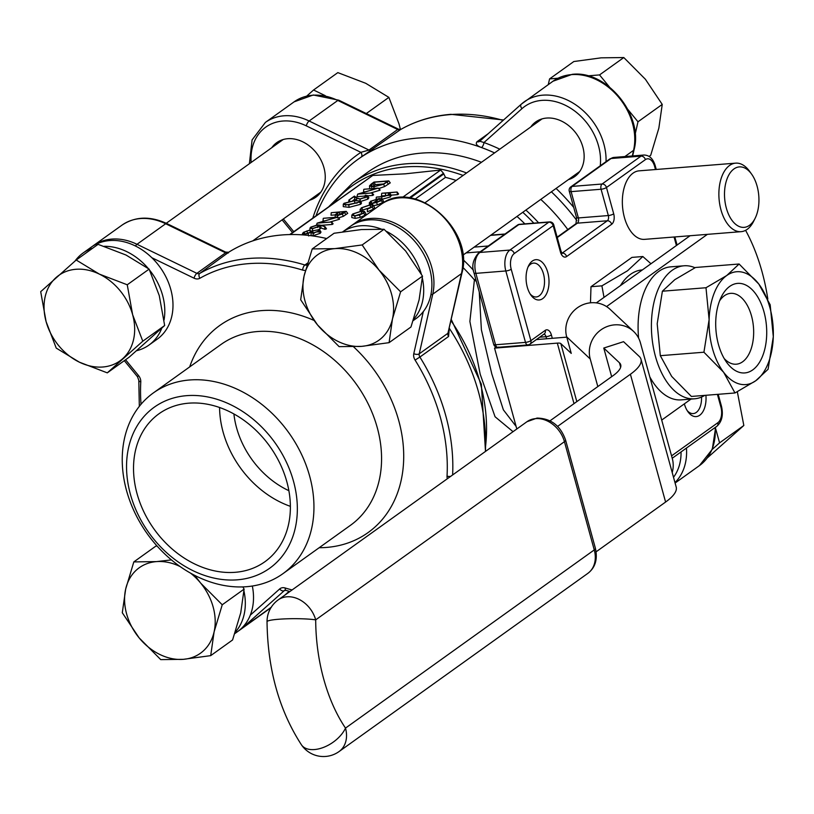 <?xml version="1.0" encoding="UTF-8"?>
<svg xmlns="http://www.w3.org/2000/svg" width="814" height="814" viewBox="0 0 814 814"><rect width="100%" height="100%" fill="white"/><g stroke="black" fill="none" stroke-linecap="round" stroke-linejoin="round"><path stroke-width="1.22" d="M532.366 261.029A20.218 11.406 -94.6 0 1 547.781 272.487A20.218 11.406 -94.6 0 1 542.714 298.616A20.218 11.406 -94.6 0 1 530.952 295.167A20.218 11.406 -94.6 0 1 528.601 265.72A20.218 11.406 -94.6 0 1 532.366 261.029M705.911 395.289A20.218 11.406 -94.6 0 1 699.745 415.232A20.218 11.406 -94.6 0 1 687.983 411.782A20.218 11.406 -94.6 0 1 684.34 403.856M735.663 163.146L639.132 170.838A34.371 19.383 85.4 0 0 633.058 173.148A34.371 19.383 85.4 0 0 623.239 212.2A34.371 19.383 85.4 0 0 644.596 239.357L741.127 231.664A34.371 19.383 -94.6 0 1 719.769 204.507A34.371 19.383 -94.6 0 1 729.588 165.456A34.371 19.383 -94.6 0 1 735.663 163.146A34.371 19.383 -94.6 0 1 749.592 171.327L751.607 174.125A30.322 17.104 85.4 0 0 733.953 168.946A30.322 17.104 85.4 0 0 726.353 208.15A30.322 17.104 85.4 0 0 749.48 225.325A30.322 17.104 85.4 0 0 755.127 218.294A30.322 17.104 85.4 0 0 751.607 174.125M687.169 410.551A16.982 9.575 85.4 0 0 693.253 413.583A16.982 9.575 85.4 0 0 696.255 412.444A16.982 9.575 85.4 0 0 701.526 397.059M530.138 293.935A16.982 9.575 85.4 0 0 536.223 296.968A16.982 9.575 85.4 0 0 539.224 295.818A16.982 9.575 85.4 0 0 544.078 276.526A16.982 9.575 85.4 0 0 533.526 263.105A16.982 9.575 85.4 0 0 530.524 264.255A16.982 9.575 85.4 0 0 528.001 267.063M755.127 218.294L753.581 221.377A34.371 19.383 -94.6 0 1 747.191 229.345A34.371 19.383 -94.6 0 1 741.127 231.664M479.253 291.941L481.389 329.823L491.809 373.952L503.378 409.849L516.107 426.404M650.976 263.746L642.836 256.522L631.929 257.397L590.995 286.711L590.476 302.808M695.003 267.745A66.717 37.627 85.4 0 0 683.984 265.791L670.665 266.85A66.717 37.627 85.4 0 0 658.892 271.347A66.717 37.627 85.4 0 0 638.614 338.136M649.816 376.923A66.717 37.627 85.4 0 0 681.267 399.867L694.586 398.799A66.717 37.627 85.4 0 0 704.761 395.38M606.552 306.583L707.386 234.351M661.701 420.075L691.005 399.094M745.593 230.342A141.524 79.813 -94.6 0 1 767.826 299.064M690.079 235.734L596.326 302.889M513.044 431.685L495.054 416.748L480.189 374.237L469.882 321.438L474.409 279.914L476.353 281.41M642.836 256.522L627.513 270.777L601.902 285.846L604.019 297.385M601.902 285.846L590.995 286.711M683.984 265.791A66.717 37.627 85.4 0 0 672.201 270.279A66.717 37.627 85.4 0 0 653.143 346.082A66.717 37.627 85.4 0 0 694.586 398.799M672.211 472.558A26.689 25.397 133.2 0 0 672.303 458.547L640.414 342.786A26.689 25.397 133.2 0 0 633.597 331.43A26.689 25.397 133.2 0 0 608.485 326.068A26.689 25.397 133.2 0 0 590.221 358.964L566.697 336.864L571.255 353.398L560.836 343.61L576.821 401.617M566.697 336.864A26.689 25.397 -46.8 0 1 584.961 303.968A26.689 25.397 -46.8 0 1 610.073 309.32L633.597 331.43M402.279 197.527L440.669 170.024L443.498 173.29L445.472 177.371A157.702 123.311 54.4 0 1 456.135 180.443M517.002 216.422A157.702 123.311 54.4 0 1 524.847 223.87M462.891 267.419A157.702 123.311 -125.6 0 1 474.409 279.914L475.671 278.948M642.348 269.922A65.914 37.169 85.4 0 0 630.463 274.379A65.914 37.169 85.4 0 0 620.451 285.612M566.788 337.169A24.257 6.441 -15.4 0 0 565.526 337.25L536.355 339.58M496.062 347.039L494.546 348.127L557.325 343.121A8.089 2.147 164.6 0 1 560.836 343.61M590.221 358.964L597.822 386.569M440.669 170.024L405.168 173.84L372.771 175.437L290.232 234.554M705.992 287.739L709.116 319.648L703.927 352.218L723.615 372.263L734.981 392.969L691.371 396.449L671.682 376.404L660.317 355.687L657.193 323.779L662.393 291.209L674.786 279.68L695.512 267.48L739.112 264.011L726.719 275.539L705.992 287.739L662.393 291.209M611.66 376.658L603.774 348.046L623.555 341.677L639.214 356.4A75.214 19.974 -15.4 0 1 640.994 359.218L676.19 487.006A75.214 19.974 -15.4 0 1 665.598 502.045L596.133 551.8M494.546 348.127L516.809 428.978M319.76 229.996L319.057 231.095L312.952 233.191L311.08 232.407L305.026 234.147L302.513 233.496L303.49 232.326L309.941 230.006L304.019 232.295L303.307 233.791L305.108 233.994L312.566 231.491L311.752 232.763L313.166 233.038L318.498 231.156L319.22 230.27L318.539 229.568L319.76 229.996L321.001 232.071L320.217 233.313L313.248 235.684L309.992 235.582M309.717 230.159L310.633 232.55L306.339 233.822M325.02 226.679L320.482 225.346L319.119 226.526L312.393 228.693L309.981 228.113L310.795 227.096L317.714 224.868L320.991 225.264L325.02 226.679L326.495 228.815L324.959 229.365L321.133 228.032L318.762 229.599M318.305 229.792L310.887 231.166M360.276 200.956L361.518 203.022L360.765 204.263L349.064 207.346L343.274 206.634L343.274 204.212L344.017 203.297L354.741 200.57L360.276 200.956L359.615 202.055L360.765 204.263M364.896 215.283L365.903 213.706L364.469 211.437L363.736 213.065L364.896 215.283L360.276 217.379L355.179 218.406L351.801 217.552L351.811 215.14L352.818 213.94L361.609 211.101L364.469 211.437M397.1 192.023L389.031 192.806L390.099 193.498L389.367 194.709L381.695 196.815L376.526 197.08L384.32 196.388L389.173 194.627L389.957 193.651L388.461 192.938L381.908 193.233L397.1 192.023L398.585 193.997L397.71 194.627L391.086 195.146M390.842 195.167L390.527 196.927L381.99 199.298M388.441 192.938L388.614 195.431L381.451 195.92L381.695 193.386M373.952 202.421L371.265 204.202M382.499 202.676L383.496 201.16L381.919 198.809L381.339 200.458L382.499 202.676L377.35 204.914L372.547 205.789L372.812 203.246L379.192 198.677L370.909 201.211L372.059 203.419M360.154 211.66L360.154 209.239L360.48 209.717L361.355 207.824L370.309 204.823L373.3 205.352L374.542 207.417L373.351 209.218L367.379 211.772L367.379 209.045L372.832 206.125L372.558 205.169L370.217 204.975L370.512 207.468L362.851 210.022L362.291 211.711L360.907 209.554L360.643 211.202M371.235 207.428L370.512 207.468M388.787 180.891L383.618 184.249L373.85 186.762L369.495 185.907L371.316 184.005L374.002 182.071L388.787 180.891L390.272 182.875L384.635 186.548L378.754 188.543M369.729 188.787L369.495 185.907M378.205 188.115L358.74 193.885L371.927 192.969L357.702 194.108L377.167 188.329L364 189.245L378.205 188.115L380.077 190.171L370.818 192.918M372.151 192.816L373.636 194.79L372.761 195.421L367.694 195.818M365.16 196.021L356.908 196.683L357.702 194.108M365.567 191.768L363.532 191.931L363.777 189.397M354.416 196.459L348.891 200.061L354.436 196.093L356.827 197.975L360.114 198.952L366.32 196.896L367.094 195.96L365.435 195.197L367.602 195.675L368.844 197.751L367.979 199.094L360.317 201.587L360.032 199.094L356.593 198.168L354.416 196.459L354.812 199.216L352.635 200.773M356.4 200.468L354.812 199.216M346.245 211.365L342.297 214.051L337.189 215.486L335.378 214.56L338.563 212.118L331.247 212.698L346.245 211.365L347.731 213.339L343.366 216.321L338.563 217.857M335.154 214.906L331.003 215.232L331.247 212.698M337.668 217.145L318.203 222.924L331.39 222.008L317.165 223.138L336.63 217.369L323.463 218.274L337.668 217.145L339.54 219.21L330.281 221.957M331.613 221.846L333.099 223.83L332.224 224.45L321.174 225.336M325.03 220.808L322.995 220.97L323.239 218.437M289.692 234.574L372.771 175.437M734.981 392.969L755.707 380.779L768.101 369.241L773.3 336.67L770.176 304.762L758.811 284.055L739.112 264.011M703.927 352.218L660.317 355.687M603.774 348.046L619.444 362.769A54.182 14.387 164.6 0 1 620.726 364.804A54.182 14.387 164.6 0 1 613.095 375.641L550.02 420.818M557.61 426.394L630.402 374.257A75.214 19.974 -15.4 0 0 640.994 359.218M317.165 223.138L316.432 225.03M349.45 200.02L349.847 201.2M348.891 200.061L348.758 201.434M367.602 195.675L366.819 196.886L367.979 199.094M373.3 205.352L372.202 207.01L367.379 209.178L367.379 211.772M381.339 200.458L376.658 202.493L377.35 204.914M376.658 202.493L372.812 203.246M365.211 195.36L365.008 197.863M371.927 192.969L372.761 195.421M331.39 222.008L332.224 224.45M339.163 218.325L339.54 219.21M383.618 184.249L384.635 186.548M363.736 213.065L359.534 214.977L354.894 215.913L355.179 218.406M354.894 215.913L351.811 215.14M312.566 231.491L314.031 233.465M312.952 233.191L313.248 235.684M311.08 232.407L311.121 235.124M342.297 214.051L343.366 216.321M370.217 204.975L361.691 207.804L362.851 210.022M370.909 201.211L370.055 203.154L370.441 201.312L379.131 198.545L381.919 198.809L381.695 196.815M396.886 192.175L397.71 194.627M359.615 202.055L348.768 204.853L349.064 207.346M312.393 228.693L312.688 231.186M379.7 189.286L380.077 190.171M373.85 186.762L374.145 189.255M306.847 230.901L307.672 233.272M318.305 229.731L318.182 232.183M337.189 215.486L337.474 217.979M335.114 217.47L335.378 214.56M359.534 214.977L360.276 217.379M366.819 196.886L360.032 199.094M372.202 207.01L373.351 209.218M369.953 202.635L371.876 205.108M369.393 204.965L369.393 202.554L370.431 205.718M320.482 225.346L321.133 228.032M319.119 226.526L320.278 228.744M309.941 230.006L311.508 231.919M376.312 197.242L376.139 199.033M389.367 194.709L390.527 196.927M305.026 234.147L305.138 235.073M348.768 204.853L343.274 204.212M308.028 233.577L308.709 235.989M319.057 231.095L320.217 233.313M361.691 207.804L360.714 209.361M304.029 232.295L305.189 234.503M324.664 226.801L324.959 229.365M567.796 229.548A165.781 129.63 -125.6 0 0 540.781 199.399M481.471 162.291A165.781 129.63 -125.6 0 0 421.54 153.113A165.781 129.63 -125.6 0 0 367.45 172.436L352.554 183.099A165.781 129.63 54.4 0 1 406.644 163.787A165.781 129.63 54.4 0 1 466.575 172.965M773.3 336.67A56.614 31.929 -94.6 0 1 755.707 380.779A56.614 31.929 -94.6 0 1 723.615 372.263A56.614 31.929 -94.6 0 1 709.116 319.648A56.614 31.929 85.4 0 1 726.719 275.539A56.614 31.929 -94.6 0 1 758.811 284.055A56.614 31.929 -94.6 0 1 773.3 336.67M345.482 211.569L339.133 212.067L335.673 214.957L337.393 215.334L345.482 211.569M371.662 187.403L370.431 185.256L374.064 186.61L383.435 184.076L388.013 181.095L374.348 182.183L370.289 186.06M379.548 198.636L373.26 203.144L380.942 200.519L381.776 199.145L379.548 198.636L380.26 201.17M363.39 213.095L364.102 211.62L361.385 211.253L353.174 213.909L352.299 215.283L355.097 215.761L363.39 213.095M354.528 200.732L344.546 203.266L343.884 204.08L344.393 204.599L348.992 204.69L359.045 202.106L359.31 200.834L354.528 200.732L354.823 203.215L346.978 204.802M318.752 226.445L319.414 225.325L317.44 225.03L311.294 227.086L310.551 227.981L312.525 228.551L318.752 226.445M326.699 238.543A181.96 142.277 -125.6 0 0 282.163 234.951A181.96 142.277 -125.6 0 0 228.449 252.36M485.398 451.485A181.96 142.277 -125.6 0 0 449.389 328.459M576.861 220.543A181.96 142.277 -125.6 0 0 551.393 191.799M494.576 152.91A181.96 142.277 -125.6 0 0 481.522 147.548A181.96 142.277 -125.6 0 0 361.131 157.143A181.96 142.277 -125.6 0 0 358.028 159.29A181.96 142.277 -125.6 0 0 316.056 215.679M729.71 286.406A44.923 25.336 -94.6 0 1 763.98 311.854A44.923 25.336 -94.6 0 1 752.706 369.912A44.923 25.336 -94.6 0 1 726.566 362.24A44.923 25.336 -94.6 0 1 721.357 296.815A44.923 25.336 -94.6 0 1 729.71 286.406M339.133 212.067L339.947 214.52L339.245 215.018M337.057 213.533L338.207 215.751M341.035 214.438L339.947 214.52M374.348 182.183L375.173 184.636L372.425 186.671M383.669 183.954L375.173 184.636M362.372 213.706L354.334 216.117L353.174 213.909M361.385 211.253L361.681 213.746M344.546 203.266L345.696 205.484M357.102 203.093L354.823 203.215M311.304 227.086L312.454 229.294M317.44 225.03L317.725 227.523M306.959 264.947A4.039 3.164 54.4 0 1 306.125 265.15A4.039 3.164 54.4 0 1 304.894 264.998A181.96 142.277 54.4 0 0 249.379 258.435A181.96 142.277 54.4 0 0 199.786 273.382L228.632 252.299M452.615 474.969A181.96 142.277 54.4 0 0 419.882 357.051L448.565 336.497L449.226 329.182M249.389 163.716L252.096 139.906L265.405 122.405A56.614 44.261 54.4 0 1 283.872 115.812A56.614 44.261 54.4 0 1 309.117 121.001L368.996 150.051L360.897 152.34A4.039 2.523 -123.7 0 1 361.131 157.143L400.59 129.538A181.96 142.277 -125.6 0 1 450.183 114.601A181.96 142.277 -125.6 0 1 503.123 120.391M479.619 141.341A4.039 3.164 54.4 0 1 479.568 141.382A4.039 3.164 54.4 0 1 478.245 141.86A4.039 3.164 54.4 0 1 477.014 141.707C475.295 143.875 476.801 145.818 481.522 147.548A4.039 1.659 -69.9 0 0 483.964 142.531L479.772 141.219L521.174 104.304M724.206 358.567A35.541 20.045 85.4 0 0 742.582 361.813A35.541 20.045 85.4 0 0 751.495 315.873A35.541 20.045 85.4 0 0 724.389 295.736A35.541 20.045 85.4 0 0 719.596 300.834M227.187 253.174L228.775 252.248L225.661 252.106L225.57 252.798L165.68 223.748L136.996 244.292L196.876 273.341L225.57 252.798A4.039 3.164 54.4 0 0 228.469 252.828M461.986 272.863A4.039 2.066 -167.2 0 1 461.446 273.626A56.614 44.261 -125.6 0 0 438.329 212.179A56.614 44.261 -125.6 0 0 380.871 204.507C414.153 177.401 474.572 229.192 461.986 272.863L447.924 333.282L461.446 273.626L432.753 294.169L419.23 353.825L447.924 333.282A4.039 3.164 54.4 0 0 448.565 336.497M271.805 147.67A33.557 26.241 54.4 0 1 276.78 142.613A33.557 26.241 54.4 0 1 287.729 138.706A33.557 26.241 54.4 0 1 321.408 160.938A33.557 26.241 54.4 0 1 315.863 197.181A33.557 26.241 54.4 0 1 309.473 200.264M606.043 161.64A56.614 44.261 54.4 0 0 542.785 95.167A56.614 44.261 54.4 0 0 524.308 101.77A56.614 44.261 54.4 0 0 521.428 104.08A4.039 2.513 48.3 0 0 521.296 104.182L479.772 141.219M530.708 127.035A33.557 26.241 54.4 0 1 535.683 121.968A33.557 26.241 54.4 0 1 546.632 118.061A33.557 26.241 54.4 0 1 580.311 140.303A33.557 26.241 54.4 0 1 574.765 176.536A33.557 26.241 54.4 0 1 568.376 179.629M342.745 231.817L350.142 226.526A56.614 44.261 54.4 0 1 368.61 219.933A56.614 44.261 54.4 0 1 422.395 251.811A56.614 44.261 54.4 0 1 423.321 311.589A56.614 44.261 54.4 0 1 416.066 318.569L413.166 320.645M75.03 261.029A56.614 44.261 54.4 0 1 83.038 253.032L91.229 247.161A56.614 44.261 54.4 0 1 109.707 240.568A56.614 44.261 54.4 0 1 151.852 257.723A56.614 44.261 54.4 0 1 157.163 339.204L148.962 345.075A56.614 44.261 54.4 0 1 136.721 350.681M252.33 586.019A56.614 44.261 54.4 0 1 250.295 615.15A56.614 44.261 54.4 0 1 237.688 631.542L234.778 633.618M243.976 591.147A56.614 44.261 54.4 0 1 235.246 632.224M342.775 231.817A56.614 44.261 54.4 0 1 360.409 225.804A56.614 44.261 54.4 0 1 381.41 229.141M386.538 231.43A56.614 44.261 54.4 0 1 421.326 274.074M422.354 278.174A56.614 44.261 54.4 0 1 413.624 319.251M83.038 253.032A56.614 44.261 54.4 0 1 92.765 248.158M104.243 246.316A56.614 44.261 54.4 0 1 148.168 268.396M149.654 270.207A56.614 44.261 54.4 0 1 164.031 320.065M161.742 328.276A56.614 44.261 54.4 0 1 148.962 345.075M325.274 95.676L313.563 89.998L337.83 72.619L365.73 83.293L388.868 97.375L399.013 123.881L400.457 129.558M388.868 97.375L366.3 113.543M609.432 86.986L599.542 74.919L623.799 57.55L601.19 57.835L573.829 61.528L549.572 78.907L548.28 84.595M623.799 57.55L645.4 79.273L662.24 104.416L658.852 128.134L650.712 155.26L649.114 156.41M189.621 379.985A111.192 86.945 54.4 0 1 301.211 453.663A111.192 86.945 54.4 0 1 282.845 573.738A111.192 86.945 54.4 0 1 246.561 586.701A111.192 86.945 54.4 0 1 134.982 513.024A111.192 86.945 54.4 0 1 153.337 392.938A111.192 86.945 54.4 0 1 189.621 379.985M737.331 391.748L743.833 425.488L707.397 457.814M557.956 78.236L549.572 78.907M599.542 74.919L587.8 75.855M743.833 425.488L719.576 442.867L715.821 429.243M662.24 104.416L637.983 121.785L627.95 109.564M635.164 134.218L637.983 121.785M194.75 575.386L200.631 583.058L222.232 604.782L214.092 631.918L210.704 655.636L232.58 639.967L240.73 612.83L244.108 589.112L242.867 586.904M157.051 545.991L155.698 546.225L133.822 561.904L156.43 561.609L171.439 559.9M237.312 579.822A99.064 77.462 -125.6 0 0 293.498 481.247A99.064 77.462 -125.6 0 0 186.579 395.665A99.064 77.462 -125.6 0 0 130.393 494.24A99.064 77.462 -125.6 0 0 237.312 579.822M362.169 244.943L379.009 270.085L400.61 291.809L392.47 318.946L389.092 342.663L410.968 326.994L419.108 299.857L422.497 276.139L405.647 251.007L384.055 229.273L361.447 229.558L334.086 233.252L312.21 248.931L334.808 248.636L362.169 244.943L384.055 229.273M127.249 284.778L132.631 314.692L142.786 341.198L107.285 372.853L129.161 357.183L164.662 325.519L159.269 295.604L149.125 269.108L125.987 255.016L98.077 244.342L76.201 260.022L99.349 274.104L127.249 284.778L149.125 269.108M313.563 89.998L306.786 96.042M712.219 449.43L719.576 442.867M222.232 604.782L244.108 589.112M210.704 655.636L183.343 659.33L160.734 659.615L139.143 637.891L122.293 612.749L125.682 589.031L133.822 561.904M188.655 403.184A90.975 71.144 54.4 0 1 279.955 463.461A90.975 71.144 54.4 0 1 264.926 561.711A90.975 71.144 54.4 0 1 235.236 572.303A90.975 71.144 54.4 0 1 143.946 512.026A90.975 71.144 54.4 0 1 158.964 413.787A90.975 71.144 54.4 0 1 188.655 403.184M389.092 342.663L361.721 346.357L339.123 346.642L317.521 324.918L300.681 299.776L304.06 276.058L312.21 248.931M400.61 291.809L422.497 276.139M107.285 372.853L79.385 362.179L56.237 348.097L46.093 321.591L40.7 291.677L76.201 260.022M142.786 341.198L164.662 325.519M180.159 566.575A52.564 41.107 -125.6 0 0 156.43 561.609A52.564 41.107 -125.6 0 0 125.682 589.031A52.564 41.107 -125.6 0 0 139.143 637.891A52.564 41.107 -125.6 0 0 183.343 659.33A52.564 41.107 -125.6 0 0 214.092 631.918A52.564 41.107 -125.6 0 0 213.156 607.02A52.564 41.107 -125.6 0 0 200.631 583.058A52.564 41.107 -125.6 0 0 190.445 573.066M290.374 506.339A90.975 71.144 54.4 0 1 219.577 407.509M361.721 346.357A52.564 41.107 -125.6 0 0 392.47 318.946A52.564 41.107 -125.6 0 0 379.009 270.085A52.564 41.107 -125.6 0 0 334.808 248.636A52.564 41.107 -125.6 0 0 304.06 276.058A52.564 41.107 -125.6 0 0 304.996 300.946A52.564 41.107 -125.6 0 0 317.521 324.918A52.564 41.107 -125.6 0 0 361.721 346.357M56.074 277.554A52.564 41.107 -125.6 0 0 46.093 321.591A52.564 41.107 -125.6 0 0 79.385 362.179A52.564 41.107 -125.6 0 0 102.818 367.002A52.564 41.107 -125.6 0 0 122.649 358.73A52.564 41.107 -125.6 0 0 132.631 314.692A52.564 41.107 -125.6 0 0 99.349 274.104A52.564 41.107 -125.6 0 0 56.074 277.554M288.878 490.7A80.871 63.238 54.4 0 1 233.903 413.96M546.581 338.756L546.011 336.691L539.692 337.189M552.309 338.309L551.393 334.951A4.039 1.079 164.6 0 1 546.011 336.691A4.039 2.279 85.4 0 0 543.956 334.137M551.393 334.951A8.089 4.558 85.4 0 0 545.217 330.372A4.039 3.164 54.4 0 1 544.251 333.923L529.904 344.2A4.039 3.164 54.4 0 1 528.581 344.668A4.039 2.279 -94.6 0 1 527.869 344.943A4.039 2.279 -94.6 0 1 525.498 342.379L505.83 270.97A16.178 9.117 -94.6 0 1 509.89 250.061L548.819 222.181L518.864 224.562A4.039 3.164 -125.6 0 0 517.541 225.04L478.612 252.92C472.975 259.534 471.448 266.209 474.023 272.965A4.039 1.079 164.6 0 0 475.875 273.362L495.543 344.77A4.039 1.079 164.6 0 1 493.691 344.373L474.023 272.965M655.484 169.536L654.649 166.494A12.129 6.838 85.4 0 0 645.39 159.625L606.461 187.505L613.705 213.817A4.039 1.079 -15.4 0 1 608.333 215.547L601.078 189.245L571.123 191.636A4.039 2.279 85.4 0 1 572.14 186.406L602.095 184.015L641.025 156.125L611.07 158.516A4.039 3.164 -125.6 0 0 609.747 158.984L613.929 157.428A16.178 9.117 85.4 0 0 611.07 158.516L572.14 186.406A4.039 3.164 -125.6 0 0 570.817 186.874A4.039 4.039 0 0 0 569.271 191.239A4.039 1.079 -15.4 0 0 571.123 191.636L578.367 217.938L608.333 215.547A4.039 2.279 -94.6 0 1 607.315 220.777A4.039 3.164 54.4 0 1 611.68 224.267L566.595 256.563A8.089 4.558 85.4 0 1 560.429 251.984L553.184 225.671L514.255 253.561A12.129 6.838 85.4 0 0 511.212 269.241L530.881 340.649L545.217 330.372M671.56 455.871L717.856 422.71A12.129 6.838 85.4 0 0 720.899 407.031L717.409 394.373M676.414 245.523L674.063 237.006M611.68 224.267A8.089 4.558 85.4 0 0 613.705 213.817M517.541 225.04A4.039 4.039 0 0 1 519.576 224.298A4.039 2.279 -94.6 0 0 518.864 224.562L479.924 252.452A4.039 3.164 -125.6 0 0 478.612 252.92M566.595 256.563A4.039 3.164 -125.6 0 0 562.23 253.073L607.315 220.777L577.36 223.168A4.039 2.279 85.4 0 0 578.367 217.938A4.039 1.079 164.6 0 1 576.526 217.542L576.007 223.657M514.255 253.561A4.039 3.164 -125.6 0 0 509.89 250.061L479.924 252.452A16.178 9.117 85.4 0 0 475.875 273.362L505.83 270.97A4.039 1.079 164.6 0 0 511.212 269.241M557.254 237.566L577.36 223.168A4.039 3.164 -125.6 0 0 576.037 223.636L557.142 237.169M530.881 340.649A4.039 3.164 54.4 0 1 529.904 344.2A4.039 4.039 0 0 1 527.869 344.943L497.914 347.334A4.039 2.279 -94.6 0 1 495.543 344.77L525.498 342.379A4.039 1.079 164.6 0 0 530.881 340.649M498.626 347.059A4.039 2.279 -94.6 0 1 497.914 347.334A4.039 4.039 0 0 1 493.691 344.373M656.257 169.475L655.219 165.69C653.103 158.659 649.328 155.108 643.884 155.036A16.178 9.117 -94.6 0 0 641.025 156.125A4.039 3.164 54.4 0 1 645.39 159.625M655.219 165.69A4.039 1.079 164.6 0 1 654.649 166.494M672.222 458.251L716.88 426.261C721.947 421.652 723.473 414.977 721.469 406.227A4.039 1.079 164.6 0 1 720.899 407.031M716.88 426.261A4.039 3.164 -125.6 0 0 717.856 422.71M602.095 184.015A4.039 3.164 54.4 0 1 606.461 187.505A4.039 1.079 -15.4 0 1 601.078 189.245A4.039 2.279 85.4 0 1 602.095 184.015M553.754 224.868A4.039 1.079 -15.4 0 1 553.184 225.671A4.039 3.164 -125.6 0 0 548.819 222.181A4.039 2.279 -94.6 0 1 549.531 221.907A4.039 4.039 0 0 1 553.754 224.868L560.999 251.17A4.039 1.079 -15.4 0 1 560.429 251.984M445.472 177.371L415.221 199.033M480.209 251.78L466.076 252.91M463.166 259.778A161.742 126.475 54.4 0 1 473.433 270.217M410.185 198.016L443.488 174.165M533.811 223.158A163.767 128.052 -125.6 0 0 522.781 212.291M463.105 175.448A163.767 128.052 -125.6 0 0 405.392 166.931A163.767 128.052 -125.6 0 0 333.313 203.327M474.155 247.12L488.288 245.991M504.68 234.249L490.547 235.378M557.325 343.121L574.002 403.642M443.498 173.29L409.188 197.873M485.582 446.113A165.781 129.63 -125.6 0 0 451.109 320.879M525.885 210.063A165.781 129.63 54.4 0 1 538.583 222.782M619.444 362.769L620.665 367.206M356.593 198.168L356.603 200.458M387.149 182.071L388.298 184.279M344.668 212.495L345.818 214.713M385.348 193.091L385.643 195.584M630.402 374.257L665.598 502.045M594.261 549.918L564.438 441.676L315.69 619.861A131.013 73.881 85.4 0 0 345.502 728.103L594.261 549.918A8.089 2.147 -15.4 0 0 595.4 548.3C597.812 559.32 595.288 567.673 587.83 573.371A26.689 20.869 -125.6 0 0 594.261 549.918M565.577 440.059A8.089 2.147 164.6 0 1 564.438 441.676A26.689 20.869 54.4 0 0 535.643 418.62A26.689 20.869 -125.6 0 0 526.933 421.733L537.067 418.081C551.047 418.416 560.551 425.742 565.577 440.059L595.4 548.3M372.893 183.221L374.053 185.439M199.868 278.276A8.089 6.319 -125.6 0 1 197.67 278.937A8.089 6.319 -125.6 0 1 194.058 278.195A4.039 1.435 115.9 0 1 196.876 273.341A4.039 3.164 54.4 0 0 198.677 273.708A4.039 3.164 54.4 0 0 199.786 273.382A4.039 2.513 60.4 0 0 199.868 278.276A177.92 139.123 -125.6 0 1 302.645 270.085A4.039 1.76 107.1 0 1 304.894 264.998L307.499 263.126M312.841 217.989A185.999 145.441 54.4 0 1 360.897 152.34L306.298 125.855A52.564 41.107 -125.6 0 0 282.865 121.032A52.564 41.107 -125.6 0 0 251.15 162.464M477.014 141.707L488.176 133.71M600.254 165.791A52.564 41.107 -125.6 0 0 541.768 100.397A52.564 41.107 -125.6 0 0 521.937 108.669L483.964 142.531A185.999 145.441 54.4 0 1 499.796 149.166M556.084 188.431A185.999 145.441 54.4 0 1 573.728 207.397M526.933 421.733L278.174 599.918A26.689 20.869 54.4 0 1 286.884 596.804A26.689 20.869 54.4 0 1 315.69 619.861A26.689 2.93 -0.2 0 0 278.571 619.261A26.689 2.93 -0.2 0 0 267.033 621.723C267.653 669.291 279.121 710.327 301.434 744.81A26.689 15.619 -34.1 0 0 314.458 749.552A26.689 15.619 -34.1 0 0 345.502 728.103A26.689 20.869 -125.6 0 1 339.072 751.546L587.83 573.371M289.896 591.524L286.04 590.384A4.039 1.76 107.1 0 1 285.175 587.983A177.92 139.123 -125.6 0 0 292.094 589.947M141.036 404.273A177.92 139.123 -125.6 0 1 140.781 381.949A4.039 1.801 -176.9 0 1 138.797 380.26L139.326 406.359M415.079 360.083A8.089 6.319 -125.6 0 1 413.787 353.652A4.039 2.066 -167.2 0 0 419.23 353.825A4.039 3.164 54.4 0 0 419.882 357.051L415.079 360.083A177.92 139.123 -125.6 0 1 447.039 476.119A8.089 6.319 -125.6 0 0 447.334 478.754M450.62 476.394A4.039 1.801 -176.9 0 1 447.039 476.119M283.343 218.976L293.752 231.664M306.298 125.855A4.039 1.435 115.9 0 1 309.117 121.001L337.81 100.458A56.614 44.261 -125.6 0 0 312.566 95.258A56.614 44.261 -125.6 0 0 294.088 101.862L313.278 94.994L338.807 100.203L398.687 129.253A4.039 1.435 115.9 0 0 397.69 129.497L368.996 150.051A4.039 3.164 -125.6 0 0 370.808 150.417A4.039 3.164 -125.6 0 0 371.906 150.091M400.885 129.375A4.039 2.513 60.4 0 0 400.732 129.457A4.039 2.513 60.4 0 0 400.59 129.538A4.039 3.164 -125.6 0 1 399.491 129.874A4.039 3.164 -125.6 0 1 397.69 129.497L337.81 100.458A4.039 1.435 115.9 0 1 338.807 100.203M673.514 477.289A52.564 41.107 -125.6 0 0 681.053 451.923M302.645 270.085A8.089 6.319 -125.6 0 0 305.108 270.37A8.089 6.319 -125.6 0 0 305.464 270.329M194.058 278.195L151.852 257.723M125.57 359.757L138.553 375.59L137.474 376.689L138.797 380.26M140.781 381.949A8.089 6.319 -125.6 0 0 138.553 375.59M250.295 615.15L279.66 588.97A4.039 2.513 48.3 0 0 284.269 590.618A4.039 3.164 54.4 0 1 284.473 590.455L286.04 590.384M285.175 587.983A8.089 6.319 -125.6 0 0 279.66 588.97M413.787 353.652L423.321 311.589M353.581 346.825A127.371 99.593 54.4 0 1 402.696 471.682A127.371 99.593 54.4 0 1 326.516 547.425A127.371 99.593 54.4 0 1 319.18 547.72M189.672 366.921A127.371 99.593 54.4 0 1 261.304 310.643A127.371 99.593 54.4 0 1 313.98 320.411M225.651 252.106L166.677 223.494A4.039 1.435 115.9 0 0 165.68 223.748A56.614 44.261 -125.6 0 0 121.968 225.152L93.284 245.696A56.614 44.261 54.4 0 1 136.996 244.292A4.039 1.435 115.9 0 0 135.5 246.032M271.438 607.112L268.417 609.523A56.614 44.261 -125.6 0 0 271.174 607.336M284.859 595.126L289.143 591.31M284.615 590.374L242.623 627.767A56.614 44.261 54.4 0 1 239.733 630.077L268.417 609.523M632.295 155.962L633.567 150.336A56.614 44.261 -125.6 0 0 571.469 74.623A56.614 44.261 -125.6 0 0 553.001 81.217L521.296 104.182A4.039 2.513 48.3 0 0 521.937 108.669M686.446 448.066A56.614 44.261 54.4 0 1 674.979 482.59M624.877 156.553L633.567 150.336A4.039 2.066 -167.2 0 0 634.106 149.573L632.671 155.932M282.845 573.738L350.468 525.305A111.192 86.945 -125.6 0 0 368.834 405.23A111.192 86.945 -125.6 0 0 257.244 331.552A111.192 86.945 -125.6 0 0 220.96 344.505L153.337 392.938M351.18 225.814A56.614 44.261 54.4 0 1 352.187 225.061A56.614 44.261 54.4 0 1 409.635 232.723A56.614 44.261 54.4 0 1 432.753 294.169A4.039 2.066 -167.2 0 1 430.901 294.719M241.809 628.072A4.039 2.513 48.3 0 0 242.623 627.767L271.194 607.295M675.101 483.038L699.45 465.598A56.614 44.261 -125.6 0 0 715.13 427.513M569.271 191.239L576.526 217.542M570.817 186.874L609.747 158.984M721.469 406.227L718.192 394.312M677.075 245.045L674.847 236.945M561.518 253.337L562.179 253.459L560.999 251.17M643.884 155.036L613.929 157.428M519.576 224.298L549.531 221.907M505.016 234.005L490.883 235.134M485.439 450.488L481.349 384.198L451.373 319.719M309.971 230.535L309.981 228.113M391.341 195.574L390.099 193.498M302.513 234.87L302.513 233.496M352.554 183.099L329.131 206.318M398.687 129.253L400.732 129.457C415.923 120.848 432.641 115.812 450.895 114.326L503.571 119.984M301.434 744.81A26.689 26.689 0 0 0 339.072 751.546M278.174 599.918A26.689 26.689 0 0 0 267.033 621.723M289.153 591.31L284.931 595.075M166.677 223.494C150.071 215.873 135.165 216.422 121.968 225.152M282.102 219.872L292.501 232.55M124.318 360.653L137.474 376.689M380.871 204.507L351.16 225.824M265.405 122.405L294.088 101.862M238.685 630.799L239.733 630.077M93.284 245.696L92.257 246.459M252.757 240.883L320.838 192.124M166.239 223.28L283.17 139.53M425.142 202.645L542.073 118.885M462.82 255.24L579.751 171.479M715.72 427.096L712.281 449.287L699.45 465.598M553.001 81.217L572.181 74.349C606.572 69.963 643.559 115.089 634.106 149.573"/></g></svg>
